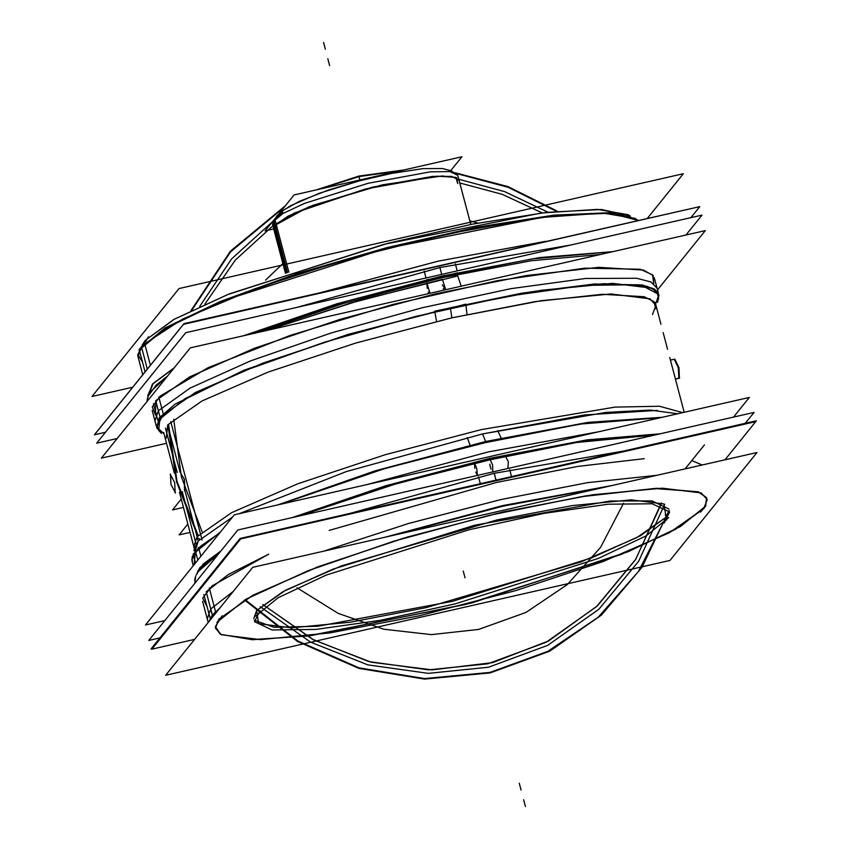 <?xml version="1.0" encoding="UTF-8"?>
<svg xmlns="http://www.w3.org/2000/svg" width="849" height="849" viewBox="0 0 849 849"><rect width="100%" height="100%" fill="white"/><g stroke="black" fill="none" stroke-linecap="round" stroke-linejoin="round"><path stroke-width="1.27" d="M252.705 567.344L165.682 675.273L669.946 560.404L756.968 452.464L252.705 567.344M705.583 506.057L706.676 497.726L698.653 491.858L656.744 488.271L586.033 495.827L496.941 513.412L402.606 538.425L316.921 567.196L252.514 595.478L218.893 619.101L253.352 595.032L319.479 566.23L407.202 537.067L503.16 511.979L592.751 494.797L662.337 488.122L701.316 492.993L707.259 499.583L703.757 508.647L669.288 532.705L603.161 561.507L515.449 590.681L419.48 615.758L329.89 632.951L260.314 639.615L221.334 634.755L215.381 628.164L218.893 619.101L215.338 627.793L220.39 634.256M254.339 620.141L274.004 627.273L317.738 626.265L452.591 601.336L591.795 557.761L640.443 535.687L666.062 517.232L664.003 504.009L631.083 499.902L572.322 505.537L496.654 520.044L341.531 565.859L285.688 590.193L256.589 610.516L258.648 623.728L291.568 627.836L350.329 622.211L425.986 607.693L581.109 561.879L636.952 537.555L666.062 517.232L664.003 504.009L631.083 499.902L572.322 505.537L496.654 520.044L341.531 565.859L285.688 590.193L256.589 610.516L253.745 618.719M700.574 512.138L705.508 506.184L706.527 497.716L698.058 491.815L654.314 488.504L580.971 496.761L489.289 515.332L393.32 541.365L307.794 570.868L245.807 599.298L216.877 622.328M211.136 618.9L210.446 618.486M611.588 485.586L502.682 505.569L384.236 537.375M220.782 606.929L210.021 618.242M212.346 615.101L220.379 607.428L212.346 615.101L208.843 621.733L212.346 615.101L220.379 607.428L212.346 615.101L220.379 607.428L212.346 615.101L208.843 621.733L212.346 615.101M385.817 537.014L502.682 505.696L610.272 485.883L502.682 505.696L385.817 537.014L502.682 505.696L610.272 485.883L502.682 505.696L385.817 537.014L502.682 505.696L610.272 485.883L502.682 505.696L385.817 537.014M220.453 634.288L251.665 639.615L307.688 635.975L465.507 604.53L621.394 554.418L675.231 529.5L703.757 508.647L705.827 505.622M605.135 487.05L502.81 506.163L392.174 535.57M219.053 609.073L210.149 618.316M210.096 618.104L203.877 594.544M202.624 601.251L208.238 622.487L207.273 618.825L210.711 608.903L212.441 615.429L210.711 608.903L233.358 591.339M323.236 551.277L408.804 523.43L501.048 499.499L587.529 482.71L656.595 475.334M209.194 621.309L215.646 612.129L209.236 587.89M216.484 612.267L215.89 611.896M222.12 615.812L215.466 626.562L220.517 634.33L252.461 639.7L310.065 635.763L471.662 603.013L628.356 551.67L680.378 526.635L705.508 506.184M215.391 611.577L208.663 621.967M725.004 459.744L755.748 421.613L240.734 538.935L151.844 649.177L194.57 639.435M268.73 554.132L228.307 574.561L206.19 591.795L228.307 574.561L268.73 554.132L228.307 574.561L206.19 591.795L212.303 614.92L206.19 591.795L212.303 614.92L206.19 591.795L228.307 574.561L268.73 554.132L212.006 585.959L202.752 598.152L207.145 606.939M329.242 530.392L496.527 482.391L577.702 466.451L644.295 458.619L577.702 466.451L496.527 482.391L329.242 530.392L496.527 482.391L577.702 466.451L644.295 458.619L577.702 466.451L496.527 482.391L329.242 530.392L496.527 482.391L577.702 466.451L644.295 458.619M691.829 460.54L702.049 464.976M152.279 648.636L150.995 648.923L240.087 538.425L756.332 420.828L755.684 421.624M478.549 476.777L480.375 483.686M496.23 480.736L494.256 473.296L624.344 450.893L494.256 473.296L496.06 480.109L494.256 473.296L349.894 513.412L494.256 473.296L624.344 450.893L494.256 473.296L496.06 480.109L494.256 473.296L349.894 513.412L494.256 473.296L496.06 480.109L494.214 473.126L496.06 480.109M509.718 469.677L511.544 476.586M200.258 587.826L208.536 577.553L200.258 587.826M159.856 637.939L148.766 640.464L237.858 529.967L754.092 412.37L745.242 423.354M489.947 459.267L492.643 465.146L492.76 471.609L492.643 465.146L489.947 459.267L389.999 485.49L299.241 515.98L397.64 483.24L505.293 455.86L508.296 461.686L507.967 468.224M474.803 468.351L474.442 462.885L476.82 468.818L477.382 475.196L475.769 472.012M733.568 417.039L749.37 397.449L234.345 514.77L145.466 625.013L164.77 620.608M196.204 574.943L199.812 567.631L220.878 551.022L199.812 567.631L196.204 574.943L199.812 567.631L220.878 551.022L199.812 567.631L196.204 574.943L202.996 564.182L220.878 551.022L199.812 567.631L196.204 574.943M292.3 517.561L385.924 485.702L490.149 458.227L587.009 439.888L659.811 433.839L587.009 439.888L490.149 458.227L385.924 485.702L292.3 517.561L385.924 485.702L490.149 458.227L587.009 439.888L659.811 433.839L587.009 439.888L490.149 458.227L385.924 485.702L292.3 517.561L385.924 485.702L490.149 458.227L587.009 439.888L659.811 433.839L587.009 439.888L490.149 458.227L385.924 485.702L292.3 517.561M200.884 556.265L198.56 547.467L191.757 559.746M203.07 564.521L196.416 574.486M501.133 438.084L497.673 430.57M501.345 438.551L384.767 468.531L280.743 504.2M219.742 532.885L200.449 546.278L192.086 557.369L192.394 562.494M219.997 532.567L195.472 551.234L219.997 532.567L195.472 551.234L194.145 564.627L195.472 551.234L194.145 564.627L195.472 551.234L219.997 532.567L195.472 551.234L192.139 557.167M195.026 546.852L198.295 541.046L232.414 517.168L198.295 541.046L185.008 490.764L184.318 479.303L180.03 471.938L184.318 479.303L184.509 490.966L184.318 479.303L180.03 471.938L184.318 479.303L185.008 490.764L198.295 541.046L185.008 490.764L198.295 541.046L232.414 517.168M677.81 413.75L650.132 410.088L605.846 412.434L482.54 433.935L605.846 412.434L650.132 410.088L677.81 413.75L650.132 410.088L605.846 412.434L482.54 433.935L346.222 471.577L239.291 513.645L346.222 471.577L482.54 433.935L346.222 471.577L239.291 513.645L346.222 471.577L482.54 433.935L485.681 441.512L482.54 433.935L485.681 441.512L482.54 433.935L605.846 412.434L650.132 410.088L677.81 413.75L650.132 410.088L605.846 412.434L482.54 433.935L346.222 471.577L239.291 513.645L346.222 471.577L482.54 433.935L485.681 441.512L482.54 433.935L584.579 414.981L657.487 410.364M279.724 504.433L376.447 470.855L485.819 441.83L376.447 470.855L279.724 504.433L376.447 470.855L485.819 441.83L587.073 422.876L660.978 417.581L587.073 422.876L485.819 441.83L587.073 422.876L660.978 417.581L587.073 422.876L485.819 441.83L376.447 470.855L279.724 504.433L376.447 470.855L485.819 441.83L587.073 422.876L660.978 417.581M660.437 417.708L580.069 424.033L470.24 445.64M470.059 445.163L467.237 437.511M658.421 434.157L585.948 440.387L490.234 458.556L387.335 485.628L294.55 517.052M220.273 551.776L197.7 571.175M195.514 562.929L193.19 554.121L220.57 531.856M662.178 417.305L588.049 422.399L485.724 441.501L375.099 470.908L277.665 504.9M368.126 484.291L488.472 451.891L598.959 431.706M196.756 546.523L182.227 491.529M177.186 472.458L165.47 428.129M179.436 492.165L194.442 548.942L193.774 546.427L197.138 536.706L198.125 540.41L197.138 536.706L231.607 512.647L297.723 483.845L385.435 454.682L481.394 429.594L615.09 407.117L659.503 406.247L682.702 412.635M674.849 359.085L678.935 367.766L679.423 378.219L675.454 379.121L679.423 378.219L678.935 367.766L674.849 359.085L670.423 360.093L674.849 359.085M170.235 474.294L174.714 482.625L175.202 493.078L174.714 482.625L170.235 474.294M678.892 378.251L678.224 367.606L674.212 359.233L678.733 367.49L678.892 378.251M664.226 523.037L669.691 511.989L652.159 503.733L608.362 504.189L544.347 513.316L468.977 529.829L325.92 575.219L278.016 597.823L255.549 616.13M668.906 509.029L652.032 500.857L609.879 501.037L474.708 525.255L332.681 569.265L282.802 591.732L256.589 610.516L285.688 590.193L341.531 565.859L496.654 520.044L572.322 505.537L631.083 499.902L664.003 504.009L666.062 517.232L636.952 537.555L581.109 561.879L425.986 607.693L350.329 622.211L291.568 627.836L258.648 623.728L256.589 610.516L258.648 623.728L291.568 627.836L350.329 622.211L425.986 607.693L581.109 561.879L636.952 537.555L666.062 517.232L664.003 504.009L631.083 499.902L572.322 505.537L496.654 520.044L341.531 565.859L285.688 590.193L256.589 610.516L258.648 623.728L291.568 627.836L350.329 622.211L425.986 607.693L581.109 561.879L636.952 537.555L666.062 517.232L664.003 504.009L631.083 499.902L572.322 505.537L496.654 520.044L341.531 565.859L285.688 590.193L256.589 610.516L258.648 623.728L291.568 627.836L350.329 622.211L425.986 607.693L581.109 561.879L636.952 537.555L666.062 517.232M665.308 514.398L666.805 520.066M259.985 610.633L254.52 621.68L272.051 629.937L315.849 629.47L379.864 620.354L455.244 603.83L598.29 558.44L646.195 535.846L668.662 517.529M679.625 377.964L675.401 378.93L679.625 377.964M175.403 492.834L170.925 484.503L170.437 474.039L170.925 484.503L175.403 492.834M202.009 540.006L170.723 421.613M436.609 321.644L434.815 311.732M658.983 295.834L654.685 289.201L642.184 284.935L594.47 284.001L522.146 293.16L434.72 311.201M655.715 308.728L653.953 301.628L644.179 296.757L602.185 294.295L535.167 301.65L451.87 317.866L450.437 308.091L451.87 317.866L355.922 342.954L268.21 372.117L202.083 400.919L167.624 424.978L166.277 438.042M158.678 430.507L160.047 417.156L195.249 392.588L262.787 363.16L352.377 333.37L450.394 307.752L535.475 291.186L603.915 283.672L646.821 286.198L656.797 291.165L658.601 298.413M467.035 314.714L465.889 304.653M465.825 304.112L348.419 334.336L243.918 370.291L175.127 404.113L159.23 417.867L157.065 428.448M160.27 432.088L156.694 427.408L163.305 414.047L158.805 396.992M658.707 294.423L640.868 284.924L596.412 284.086L530.402 291.992L450.394 307.752L352.377 333.37L262.787 363.16L195.249 392.588L160.047 417.156L156.609 427.079M152.194 410.354L156.258 425.752L154.932 420.743L158.381 410.82L159.983 416.901L158.381 410.82L190.08 388.11L250.402 360.942L331.343 332.893L422.176 307.709L510.854 288.713L585.64 278.419L636.623 278.207L650.918 281.932L657.03 288.087L658.346 293.085L654.282 277.697M657.986 300.588L658.792 294.752L652.457 288.49L637.588 284.765L584.621 285.328L507.214 296.354L416.052 316.337L323.734 342.497L243.037 371.225L185.103 398.552L157.946 420.701L153.436 403.646M657.497 289.838L705.275 230.578L190.25 347.899L101.371 458.142L166.531 443.295M155.611 415.182L155.717 400.76L155.611 415.182L155.717 400.76L159.983 416.901L155.717 400.76L189.486 376.945L254.053 348.44L340.141 319.341L435.325 293.839L525.902 275.628L598.81 267.318L643.563 270.099L653.168 275.596L653.698 283.587L652.552 274.853L640.22 269.239L584.738 268.22L497.079 280.701L392.79 304.473L290.369 335.313L207.984 367.766L160.238 396.058L152.3 407.032L155.611 415.182L155.717 400.76L189.486 376.945L254.053 348.44L340.141 319.341L435.325 293.839L525.902 275.628L598.81 267.318L643.563 270.099L653.168 275.596L653.698 283.587L653.168 275.596L643.563 270.099L598.81 267.318L525.902 275.628L435.325 293.839L340.141 319.341L254.053 348.44L189.486 376.945L155.717 400.76L159.983 416.901L155.717 400.76L189.486 376.945L254.053 348.44L340.141 319.341L435.325 293.839L525.902 275.628L598.81 267.318L643.563 270.099L653.168 275.596L653.698 283.587M117.173 438.54L96.648 443.22L185.74 332.723L701.974 215.115L685.971 234.971M612.936 251.612L539.794 257.587L442.149 276.042L337.021 303.772L242.761 335.939L337.021 303.772L442.149 276.042L337.021 303.772L242.761 335.939L337.021 303.772L442.149 276.042L539.794 257.587L612.936 251.612L539.794 257.587L442.149 276.042L337.021 303.772L242.761 335.939L337.021 303.772L442.149 276.042L539.794 257.587L612.936 251.612L539.794 257.587L442.149 276.042L539.794 257.587L612.936 251.612M147.673 395.655L153.043 383.525L174.098 367.935L152.449 384.162L147.981 396.568L153.011 383.78L173.801 368.307M255.209 333.105L343.399 303.486L440.567 278.005L531.113 260.728L600.487 254.445L531.113 260.728L440.567 278.005L343.399 303.486L255.209 333.105L343.399 303.486L440.567 278.005L531.113 260.728L600.487 254.445L531.113 260.728L440.567 278.005L343.399 303.486L255.209 333.105L343.399 303.486L440.567 278.005L531.113 260.728L600.487 254.445M424.192 271.075L426.028 277.984M426.516 279.873L532.62 258.818L612.235 251.771M441.713 274.407L439.909 267.584L569.997 245.181L439.909 267.584L441.713 274.407L439.909 267.584L295.537 307.709L439.909 267.584L569.997 245.181L439.909 267.584L441.713 274.407L439.909 267.584L295.537 307.709L439.909 267.584L441.713 274.407L439.867 267.414L441.713 274.407M455.361 263.975L457.187 270.884M243.907 335.684L345.437 301.459L457.685 272.762M145.911 382.124L154.189 371.851L145.911 382.124M105.499 432.237L94.409 434.762L183.501 324.265L699.746 206.657L690.884 217.641M427.249 288.363L426.888 282.897L430.04 293.276M428.766 293.563L428.214 292.024M445.704 289.711L442.393 279.279L445.704 289.711L442.329 284.85L445.704 289.711M442.393 279.279L350.913 303.008L266.002 330.643L358.607 300.79L457.738 275.872L461.198 286.177M698.451 206.954L183.872 323.734L95.056 433.956M150.411 365.24L144.447 342.678L137.708 355.434M148.426 336.862L145.614 341.585M138.334 357.896L139.501 349.48L144.532 343.399M142.101 345.14L145.243 340.353L142.929 344.227L145.243 340.353L174.332 319.192L229.357 293.881L388.089 243.281L472.522 224.136L546.629 212.399L601.432 209.512L630.255 215.805L601.432 209.512L546.629 212.399L472.522 224.136L388.089 243.281L229.357 293.881L174.332 319.192L145.243 340.353L173.79 319.489L227.659 294.561L383.652 244.427L541.492 213.003L597.484 209.395L628.61 214.744M635.126 218.426L603.321 212.95L546.151 216.644L384.937 248.736L225.622 299.941L170.585 325.4L141.433 346.71L139.576 349.353M647.532 218.108L683.318 173.727L179.054 288.596L92.032 396.536L132.635 387.282M139.162 350.053L165.184 328.584L218.363 302.987L292.512 275.851L378.527 250.508L465.836 230.058L543.71 217.026L602.599 213.014L635.254 218.501L637.832 220.326L610.102 213.205L555.055 215.625L479.473 227.277L392.694 246.741L305.47 271.584L228.583 298.752L171.551 324.87L141.433 346.71L171.551 324.87L228.583 298.752L305.47 271.584L392.694 246.741L479.473 227.277L555.055 215.625L610.102 213.205L637.79 220.326L625.819 215.168L604.456 212.982L537.29 217.768L446.829 233.963L347.305 258.998L254.329 288.957L182.514 319.118L143.141 344.768L137.782 354.585L142.399 361.854M145.041 371.894L139.087 349.332L165.035 327.894L220.209 301.48L297.415 273.516L386.571 247.675L476.034 227.32L554.11 215.115L610.601 212.653L638.151 220.252M321.177 292.459L438.073 261.131L545.684 241.318M183.458 507.394L172.527 509.888L181.262 499.053M704.426 444.918L685.154 468.828M187.862 524.056L179.139 534.891L190.07 532.397M273.728 228.943L274.991 225.282L273.728 228.943L285.455 273.346L272.476 224.221L274.917 219.286L288.893 272.2M274.991 225.282L287.514 272.656L273.749 220.56L287.514 272.656L274.991 225.282L287.514 272.656L274.991 225.282L308.951 206.88L372.34 187.236L432.661 176.422L451.477 176.348L459.001 179.988L451.477 176.348L432.661 176.422L372.34 187.236L308.951 206.88L274.991 225.282L287.981 216.219L312.91 205.362L382.135 184.912L442.127 175.923L456.815 177.759L457.738 183.649L456.815 177.759L442.127 175.923L382.135 184.912L312.91 205.362L287.981 216.219L274.991 225.282L287.514 272.656L274.991 225.282L287.981 216.219L312.91 205.362L382.135 184.912L442.127 175.923L456.815 177.759L457.738 183.649L455.796 177.324L436.97 176.114L365.388 188.987L294.507 213.003L276.434 223.754L275.341 230.875M278.96 213.661L276.243 218.108M274.641 219.562L281.21 211.698L290.857 205.522L319.373 193.254L359.498 180.816L391.357 173.408L422.908 168.654L442.594 168.495L451.137 170.808L453.631 172.305L451.063 170.776L442.456 168.473L423.025 168.643L391.58 173.366L360.549 180.54L329.019 189.9L299.379 201.319L282.314 210.839L276.954 215.837L274.598 219.604M461.983 156.704L450.755 170.628L461.983 156.704L294.094 194.941L279.183 213.449L294.094 194.941L461.983 156.704M275.256 218.32L265.111 230.896L273.718 228.943L265.111 230.896L275.256 218.32M459.001 179.988L470.739 224.391L457.76 175.265L449.938 171.583L430.39 171.785L368.179 183.235L304.335 203.484L282.961 213.577L272.932 221.748L286.474 273.007M218.893 619.101L253.352 595.032L319.479 566.23L407.202 537.067L503.16 511.979L592.751 494.797L662.337 488.122L701.316 492.993L707.259 499.583L703.757 508.647L669.288 532.705L603.161 561.507L515.449 590.681L419.48 615.758L329.89 632.951L260.314 639.615L221.334 634.755L215.381 628.164L218.893 619.101L253.352 595.032L319.479 566.23L407.202 537.067L503.16 511.979L592.751 494.797L662.337 488.122L701.316 492.993L707.259 499.583L703.757 508.647L669.288 532.705L603.161 561.507L515.449 590.681L419.48 615.758L329.89 632.951L260.314 639.615L221.334 634.755L215.381 628.164L218.893 619.101L253.352 595.032L319.479 566.23L407.202 537.067L503.16 511.979L592.751 494.797L662.337 488.122L701.316 492.993L707.259 499.583L703.757 508.647L669.288 532.705L603.161 561.507L515.449 590.681L419.48 615.758L329.89 632.951L260.314 639.615L221.334 634.755L215.381 628.164L218.893 619.101L215.381 628.164L221.334 634.755L260.314 639.615L329.89 632.951L419.48 615.758L515.449 590.681L603.161 561.507L669.288 532.705L703.757 508.647L707.259 499.583L701.316 492.993L662.337 488.122L592.751 494.797L503.16 511.979L407.202 537.067L319.479 566.23L253.352 595.032L218.893 619.101M212.685 615.302L213.587 615.854L212.685 615.302M349.894 513.412L494.256 473.296L624.344 450.893L494.256 473.296L349.894 513.412M489.756 464.17L491.051 469.062L489.756 464.17M197.817 560.085L195.503 551.341L197.817 560.085M179.999 471.821L167.624 424.978L202.083 400.919L268.21 372.117L355.922 342.954L451.87 317.866L541.46 300.684L611.036 294.019L650.005 298.88L655.959 305.47L652.446 314.533L655.959 305.47L650.005 298.88L611.036 294.019L541.46 300.684L451.87 317.866L450.437 308.091L451.87 317.866L450.437 308.091L451.87 317.866L541.46 300.684L611.036 294.019L650.005 298.88L655.959 305.47L652.446 314.533L655.959 305.47L650.005 298.88L611.036 294.019L541.46 300.684L451.87 317.866L355.922 342.954L268.21 372.117L202.083 400.919L167.624 424.978L202.083 400.919L268.21 372.117L355.922 342.954L451.87 317.866L355.922 342.954L268.21 372.117L202.083 400.919L167.624 424.978L179.999 471.821M195.09 551.288L198.295 541.046L195.09 551.288M164.027 433.818L156.577 426.93L160.047 417.156L195.249 392.588L262.787 363.16L352.377 333.37L450.394 307.752L541.482 290.262L612.405 283.407L652.446 288.204L658.792 294.815L655.587 303.942L658.792 294.815L652.446 288.204L612.405 283.407L541.482 290.262L450.394 307.752L541.482 290.262L612.405 283.407L652.446 288.204L658.792 294.815L655.587 303.942L658.792 294.815L652.446 288.204L612.405 283.407L541.482 290.262L450.394 307.752L352.377 333.37L262.787 363.16L195.249 392.588L160.047 417.156L195.249 392.588L262.787 363.16L352.377 333.37L450.394 307.752L352.377 333.37L262.787 363.16L195.249 392.588L160.047 417.156L156.577 426.93L164.027 433.818L156.577 426.93L160.047 417.156L156.577 426.93L164.027 433.818M174.098 367.935L152.449 384.162L147.981 396.568L152.449 384.162L174.098 367.935L152.449 384.162L147.981 396.568L152.449 384.162L174.098 367.935M295.537 307.709L439.909 267.584L569.997 245.181L439.909 267.584L295.537 307.709M443.931 290.114L443.295 288.511L443.931 290.114M145.243 340.353L174.332 319.192L229.357 293.881L388.089 243.281L472.522 224.136L546.629 212.399L601.432 209.512L630.255 215.805L601.432 209.512L546.629 212.399L472.522 224.136L388.089 243.281L229.357 293.881L174.332 319.192L145.243 340.353L142.929 344.227L145.243 340.353L142.929 344.227L145.243 340.353L174.332 319.192L229.357 293.881L388.089 243.281L472.522 224.136L546.629 212.399L601.432 209.512L630.255 215.805M147.333 369.05L141.443 346.742L147.333 369.05M273.803 220.485L231.544 258.966L199.748 306.415L231.544 258.966L273.803 220.485M173.748 419.173L181.325 476.841L202.062 531.665L181.325 476.841L173.748 419.173M260.197 606.738L310.66 642.194L367.829 664.841L428.342 673.342L488.621 667.176L547.722 645.389L598.842 609.306L638.681 561.253L664.661 504.359L638.681 561.253L598.842 609.306L547.722 645.389L488.621 667.176L428.342 673.342L367.829 664.841L310.66 642.194L260.197 606.738M547.828 212.186L504.752 191.619L458.821 179.288L504.752 191.619L547.828 212.186M478.645 629.449L431.377 634.681L383.748 629.226L338.199 613.349L297.044 587.858L338.199 613.349L383.748 629.226L431.377 634.681L478.645 629.449L525.934 612.405L567.355 584.505L600.53 547.372L623.537 503.139L600.53 547.372L567.355 584.505L525.934 612.405L478.645 629.449L525.934 612.405L567.355 584.505L600.53 547.372L623.537 503.139L600.53 547.372L567.355 584.505L525.934 612.405L478.645 629.449L431.377 634.681L383.748 629.226L338.199 613.349L297.044 587.858L338.199 613.349L383.748 629.226L431.377 634.681L478.645 629.449M265.557 280.191L284.67 261.917L265.557 280.191M469.805 220.867L477.764 223.032L469.805 220.867M525.446 806.55L523.642 799.758L525.446 806.55M465.008 577.808L463.214 571.016L465.008 577.808M359.01 176.645L319.521 189.157L359.01 176.645L319.521 189.157L359.01 176.645L400.261 170.766L359.01 176.645M284.362 207.018L230.599 251.835L191.916 310.087L230.599 251.835L284.362 207.018L230.599 251.835L191.916 310.087L230.599 251.835L284.362 207.018M168.527 424.245L177.006 481.341L198.135 535.539L177.006 481.341L168.527 424.245L177.006 481.341L198.135 535.539L177.006 481.341L168.527 424.245M245.159 599.67L297.872 640.953L359.01 667.834L424.5 678.542L489.99 672.355L547.743 651.448L598.227 617.17L638.469 571.515L666.083 517.2L638.469 571.515L598.227 617.17L547.743 651.448L489.99 672.355L547.743 651.448L598.227 617.17L638.469 571.515L666.083 517.2L638.469 571.515L598.227 617.17L547.743 651.448L489.99 672.355L424.5 678.542L359.01 667.834L297.872 640.953L245.159 599.67L297.872 640.953L359.01 667.834L424.5 678.542L489.99 672.355L424.5 678.542L359.01 667.834L297.872 640.953L245.159 599.67M556.403 211.295L508.222 187.311L456.444 173.546L508.222 187.311L556.403 211.295L508.222 187.311L456.444 173.546L508.222 187.311L556.403 211.295M459.787 182.96L502.183 194.336L542.161 212.844L502.183 194.336L459.787 182.96L502.183 194.336L542.161 212.844L502.183 194.336L459.787 182.96L502.183 194.336L542.161 212.844L502.183 194.336L459.787 182.96L502.183 194.336L542.161 212.844L502.183 194.336L459.787 182.96M661.413 502.937L635.827 559.141L596.529 606.621L546.077 642.269L487.729 663.791L428.395 669.872L368.837 661.551L312.549 639.318L262.819 604.499L313.652 639.913L371.246 662.167L432.099 669.914L492.484 662.666L548.709 640.868L597.356 605.846L635.445 559.756L660.649 505.399L635.445 559.756L597.356 605.846L548.709 640.868L492.484 662.666L432.099 669.914L371.246 662.167L313.652 639.913L262.819 604.499L312.549 639.318L368.837 661.551L428.395 669.872L487.729 663.791L428.395 669.872L368.837 661.551L312.549 639.318L262.819 604.499L313.652 639.913L371.246 662.167L432.099 669.914L492.484 662.666L548.709 640.868L597.356 605.846L635.445 559.756L660.649 505.399L635.445 559.756L597.356 605.846L548.709 640.868L492.484 662.666L432.099 669.914L371.246 662.167L313.652 639.913L262.819 604.499L312.549 639.318L368.837 661.551L428.395 669.872L487.729 663.791L546.077 642.269L596.529 606.621L635.827 559.141L661.413 502.937L635.827 559.141L596.529 606.621L546.077 642.269L487.729 663.791L546.077 642.269L596.529 606.621L635.827 559.141L661.413 502.937M204.959 304.059L235.258 260.102L274.758 224.147L235.258 260.102L204.959 304.059L235.258 260.102L274.758 224.147L235.258 260.102L204.959 304.059L235.258 260.102L274.758 224.147L235.258 260.102L204.959 304.059L235.258 260.102L274.758 224.147L235.258 260.102L204.959 304.059M358.862 176.061L316.072 189.943L358.862 176.061L316.072 189.943L358.862 176.061L403.7 169.98L358.862 176.061M285.497 205.617L230.45 251.071L191.046 310.511L230.45 251.071L285.497 205.617L230.45 251.071L191.046 310.511L230.45 251.071L285.497 205.617M167.943 424.924L176.539 481.924L197.721 536.016L176.539 481.924L167.943 424.924L176.539 481.924L197.721 536.016L176.539 481.924L167.943 424.924M198.899 538.245L199.26 538.903L198.899 538.245M244.629 599.978L297.479 641.398L358.777 668.386L424.458 679.136L490.138 672.939L549.696 651.13L601.421 615.132L642.067 567.196L669.086 510.323L642.067 567.196L601.421 615.132L549.696 651.13L490.138 672.939L549.696 651.13L601.421 615.132L642.067 567.196L669.086 510.323L642.067 567.196L601.421 615.132L549.696 651.13L490.138 672.939L424.458 679.136L358.777 668.386L297.479 641.398L244.629 599.978L297.479 641.398L358.777 668.386L424.458 679.136L490.138 672.939L424.458 679.136L358.777 668.386L297.479 641.398L244.629 599.978M675.019 377.497L669.999 358.511L675.019 377.497M557.358 211.199L507.946 186.568L454.777 172.676L507.946 186.568L557.358 211.199L507.946 186.568L454.777 172.676L507.946 186.568L557.358 211.199M489.884 464.838L490.849 468.499L489.884 464.838M329.656 65.532L327.863 58.73L329.656 65.532M679.529 378.113L675.433 379.047L679.529 378.113M184.509 490.966L185.008 490.764L184.509 490.966M521.084 790.058L519.291 783.256L521.084 790.058M323.554 42.45L325.358 49.242L323.554 42.45M141.433 346.71L171.551 324.87L228.583 298.752L305.47 271.584L392.694 246.741L479.473 227.277L555.055 215.625L610.102 213.205L637.79 220.326M282.834 212.186L275.203 219.021M358.989 176.539L359.891 179.956L358.989 176.539M276.827 215.996L275.097 219.116M194.686 580.366L195.291 577.299M198.029 571.717L218.554 553.898L203.399 565.466M195.716 576.068L194.761 583.422M474.442 462.885L576.291 442.531L654.685 435.017M193.243 565.742L191.948 560.828M193.933 550.768L195.09 546.65M684.209 412.285L669.755 357.556M667.547 349.215L663.143 332.553M660.936 324.212L655.205 302.499M174.395 473.095L163.645 432.374M657.508 302.329L658.654 298.211M161.554 433.361L158.53 430.347M147.132 400.378L147.737 397.311M150.475 391.729L167.306 376.362L156.046 385.287L148.108 396.218L147.079 401.45M142.77 374.706L137.846 356.039"/></g></svg>
